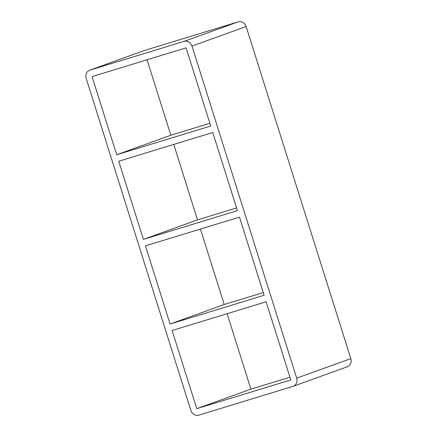 <?xml version="1.0" encoding="UTF-8"?>
<svg xmlns="http://www.w3.org/2000/svg" width="437" height="437" viewBox="0 0 437 437"><rect width="100%" height="100%" fill="white"/><g stroke="black" fill="none" stroke-linecap="round" stroke-linejoin="round"><path stroke-width="0.66" d="M212.781 132.498L118.755 161.231L143.396 239.389L237.422 210.65L212.781 132.498M116.706 154.747L210.738 126.014L186.096 47.857L92.065 76.595L116.706 154.747L170.845 135.224L209.88 123.294M170.08 324.025L264.112 295.292L239.471 217.134L145.439 245.873L170.08 324.025L224.219 304.502L263.254 292.572M143.396 239.389L197.529 219.866L236.57 207.936M200.43 229.064L224.219 304.502M147.061 59.787L170.845 135.224M173.746 144.428L197.529 219.866M196.765 408.666L290.796 379.928L266.155 301.776L172.123 330.509L196.765 408.666L250.904 389.143L289.939 377.213M227.12 313.706L250.904 389.143M293.107 386.33L347.24 366.807A6.801 6.162 -109.8 0 0 350.829 358.608L296.696 378.125A6.801 6.162 70.2 0 1 293.107 386.33A6.801 6.162 70.2 0 1 292.845 386.417L198.813 415.15A6.801 6.162 70.2 0 1 190.871 410.463L86.171 78.392A6.801 6.162 70.2 0 1 89.76 70.193A6.801 6.162 70.2 0 1 90.022 70.106L144.155 50.583A6.801 6.162 -109.8 0 0 143.893 50.67L89.76 70.193M296.696 378.125L191.99 46.054L246.129 26.537L350.829 358.608M246.129 26.537A6.801 6.162 -109.8 0 0 238.187 21.85L184.053 41.373A6.801 6.162 70.2 0 1 191.99 46.054M184.053 41.373L90.022 70.106M144.155 50.583L238.187 21.85"/></g></svg>
